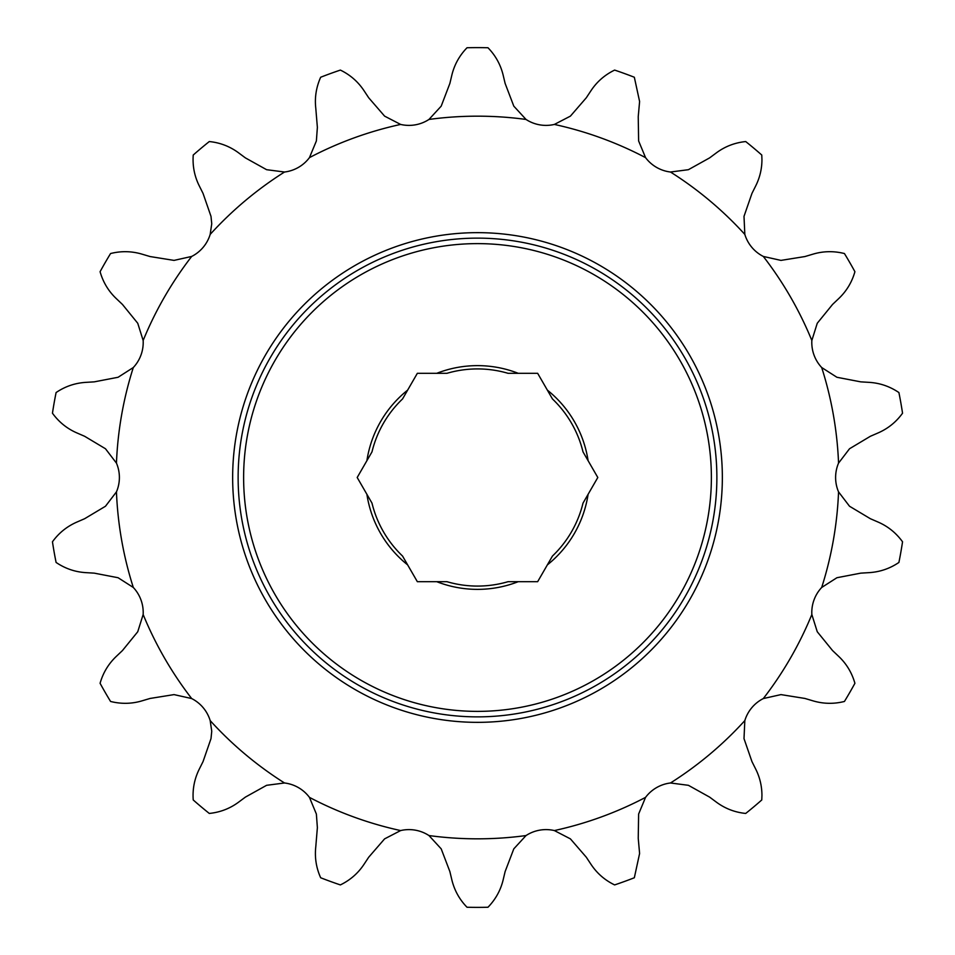 <?xml version="1.0" encoding="UTF-8"?>
<svg xmlns="http://www.w3.org/2000/svg" width="955" height="955" viewBox="0 0 955 955"><rect width="100%" height="100%" fill="white"/><g stroke="black" fill="none" stroke-linecap="round" stroke-linejoin="round"><path stroke-width="1.43" d="M711.38 477.5A233.88 233.88 0 0 0 477.5 243.621A233.88 233.88 0 0 0 243.621 477.5A233.88 233.88 0 0 0 477.5 711.38A233.88 233.88 0 0 0 711.38 477.5M238.129 477.5A239.371 239.371 0 0 1 477.5 238.129A239.371 239.371 0 0 1 716.871 477.5A239.371 239.371 0 0 1 477.5 716.871A239.371 239.371 0 0 1 238.129 477.5M232.65 477.5A244.85 244.85 0 0 1 477.5 232.65A244.85 244.85 0 0 1 722.35 477.5A244.85 244.85 0 0 1 477.5 722.35A244.85 244.85 0 0 1 232.65 477.5M317.37 827.627L316.38 814.054L309.444 797.365A36.648 36.648 0 0 0 284.518 782.981L266.6 785.308L245.387 797.115L238.523 802.212C229.916 808.563 220.175 812.311 209.288 813.445A429.881 429.881 0 0 1 193.232 799.968C192.433 789.176 194.438 778.922 199.225 769.229L203.045 761.589L210.995 738.645L211.747 731.244L210.172 720.595A36.648 36.648 0 0 0 191.68 698.559L174.037 694.607L150.078 698.451L141.877 700.886C131.623 703.919 121.178 704.11 110.565 701.459A429.881 429.881 0 0 1 100.084 683.291C103.033 672.881 108.416 663.928 116.224 656.467L122.431 650.582L137.747 631.744L143.155 614.507A36.648 36.648 0 0 0 133.306 587.468L118.086 577.727L94.247 573.143L85.711 572.63C75.039 571.961 65.167 568.571 56.094 562.447A429.881 429.881 0 0 1 52.453 541.795C58.792 533.021 66.91 526.456 76.806 522.11L84.649 518.708L105.48 506.245L116.45 491.885A36.648 36.648 0 0 0 116.45 463.115L105.48 448.755L84.649 436.292L76.806 432.89C67.005 428.616 58.888 422.05 52.453 413.205A429.881 429.881 0 0 1 56.094 392.553C65.059 386.465 74.92 383.074 85.711 382.37L94.247 381.857L118.086 377.273L133.306 367.532A36.648 36.648 0 0 0 143.155 340.493L137.747 323.256L122.431 304.418L116.224 298.533C108.476 291.168 103.092 282.226 100.084 271.709A429.881 429.881 0 0 1 110.565 253.541C121.058 250.89 131.504 251.081 141.877 254.114L150.078 256.549L174.037 260.393L191.68 256.441A36.648 36.648 0 0 0 210.172 234.405L211.747 223.757L210.995 216.355L203.045 193.411L199.225 185.771C194.462 176.186 192.456 165.943 193.232 155.032A429.881 429.881 0 0 1 209.288 141.555C220.068 142.641 229.809 146.39 238.523 152.788L245.387 157.885L266.6 169.692L284.518 172.019A36.648 36.648 0 0 0 309.444 157.635L316.38 140.946L317.37 127.373L315.783 108.19C314.577 97.553 316.212 87.251 320.665 77.248A429.881 429.881 0 0 1 340.374 70.085C350.115 74.788 357.994 81.641 363.986 90.641L368.702 97.78L384.59 116.128L400.634 124.437A36.648 36.648 0 0 0 428.974 119.447L441.21 106.136L449.865 83.467L451.846 75.147C454.353 64.749 459.415 55.617 467.019 47.75A429.881 429.881 0 0 1 487.981 47.75C495.538 55.509 500.587 64.642 503.154 75.147L505.135 83.467L513.79 106.136L526.026 119.447A36.648 36.648 0 0 0 554.366 124.437L570.41 116.128L586.298 97.78L591.014 90.641C596.923 81.724 604.79 74.872 614.626 70.085A429.881 429.881 0 0 1 634.335 77.248L639.599 101.505L638.238 116.677L638.62 140.946L645.556 157.635A36.648 36.648 0 0 0 670.482 172.019L688.4 169.692L709.613 157.885L716.477 152.788C725.084 146.437 734.825 142.689 745.712 141.555A429.881 429.881 0 0 1 761.768 155.032L761.947 159.604C761.923 168.784 759.87 177.499 755.775 185.771L751.955 193.411L744.005 216.355L744.828 234.405A36.648 36.648 0 0 0 763.32 256.441L780.963 260.393L804.922 256.549L813.123 254.114C823.377 251.081 833.822 250.89 844.435 253.541A429.881 429.881 0 0 1 854.916 271.709C851.967 282.119 846.584 291.072 838.777 298.533L832.569 304.418L817.253 323.256L811.846 340.493A36.648 36.648 0 0 0 821.694 367.532L836.914 377.273L860.753 381.857L869.289 382.37C879.961 383.039 889.833 386.429 898.906 392.553A429.881 429.881 0 0 1 902.547 413.205C896.208 421.979 888.09 428.544 878.194 432.89L870.351 436.292L849.52 448.755L838.55 463.115A36.648 36.648 0 0 0 838.55 491.885L849.52 506.245L870.351 518.708L878.194 522.11C887.995 526.384 896.112 532.95 902.547 541.795A429.881 429.881 0 0 1 898.906 562.447C889.941 568.535 880.08 571.926 869.289 572.63L860.753 573.143L836.914 577.727L821.694 587.468A36.648 36.648 0 0 0 811.846 614.507L817.253 631.744L832.569 650.582L838.777 656.467C846.524 663.832 851.908 672.774 854.916 683.291A429.881 429.881 0 0 1 844.435 701.459C833.942 704.11 823.497 703.919 813.123 700.886L804.922 698.451L780.963 694.607L763.32 698.559A36.648 36.648 0 0 0 744.828 720.595L744.005 738.645L751.955 761.589L755.775 769.229C759.846 777.394 761.899 786.108 761.947 795.396L761.768 799.968A429.881 429.881 0 0 1 745.712 813.445C734.932 812.359 725.191 808.61 716.477 802.212L709.613 797.115L688.4 785.308L670.482 782.981A36.648 36.648 0 0 0 645.556 797.365L638.62 814.054L638.238 838.323L639.599 853.495L634.335 877.752A429.881 429.881 0 0 1 614.626 884.915C604.885 880.212 597.006 873.359 591.014 864.359L586.298 857.22L570.41 838.872L554.366 830.564A36.648 36.648 0 0 0 526.026 835.553A361.336 361.336 0 0 1 428.974 835.553A36.648 36.648 0 0 0 400.634 830.564L384.59 838.872L368.702 857.22L363.986 864.359C358.077 873.276 350.21 880.128 340.374 884.915A429.881 429.881 0 0 1 320.665 877.752C316.224 867.868 314.601 857.566 315.783 846.81L317.37 827.627M400.634 830.564A361.336 361.336 0 0 1 309.444 797.365M284.518 782.981A361.336 361.336 0 0 1 210.172 720.595M191.68 698.559A361.336 361.336 0 0 1 143.155 614.507M133.306 587.468A361.336 361.336 0 0 1 116.45 491.885M116.45 463.115A361.336 361.336 0 0 1 133.306 367.532M143.155 340.493A361.336 361.336 0 0 1 191.68 256.441M210.172 234.405A361.336 361.336 0 0 1 284.518 172.019M309.444 157.635A361.336 361.336 0 0 1 400.634 124.437M428.974 119.447A361.336 361.336 0 0 1 526.026 119.447M554.366 124.437A361.336 361.336 0 0 1 645.556 157.635M670.482 172.019A361.336 361.336 0 0 1 744.828 234.405M763.32 256.441A361.336 361.336 0 0 1 811.846 340.493M821.694 367.532A361.336 361.336 0 0 1 838.55 463.115M838.55 491.885A361.336 361.336 0 0 1 821.694 587.468M811.846 614.507A361.336 361.336 0 0 1 763.32 698.559M744.828 720.595A361.336 361.336 0 0 1 670.482 782.981M645.556 797.365A361.336 361.336 0 0 1 554.366 830.564M526.026 835.553L513.79 848.864L505.135 871.533L503.154 879.853C500.647 890.251 495.585 899.383 487.981 907.25A429.881 429.881 0 0 1 467.019 907.25C459.462 899.491 454.413 890.358 451.846 879.853L449.865 871.533L441.21 848.864L428.974 835.553M366.899 460.68L357.194 477.5L371.996 503.142A108.584 108.584 0 0 0 402.544 556.049L417.347 581.691L446.952 581.691A108.584 108.584 0 0 0 508.048 581.691L537.653 581.691L552.456 556.049A108.584 108.584 0 0 0 583.004 503.142L597.806 477.5L583.004 451.858A108.584 108.584 0 0 0 552.456 398.951L537.653 373.31L508.048 373.31A108.584 108.584 0 0 0 446.952 373.31L417.347 373.31L402.544 398.951A108.584 108.584 0 0 0 371.996 451.858L366.899 460.68A111.866 111.866 0 0 1 407.63 390.129M436.769 373.31A111.866 111.866 0 0 1 518.231 373.31M547.37 390.129A111.866 111.866 0 0 1 588.101 460.68M588.101 494.32A111.866 111.866 0 0 1 547.37 564.871M518.231 581.691A111.866 111.866 0 0 1 436.769 581.691M407.63 564.871A111.866 111.866 0 0 1 366.899 494.32"/></g></svg>
